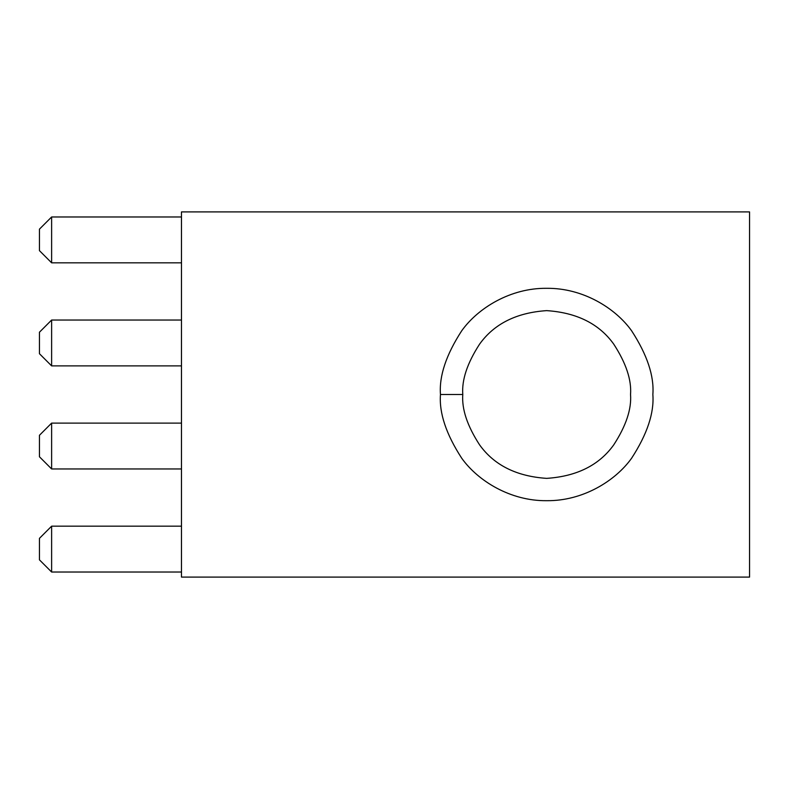 <?xml version="1.0" encoding="UTF-8"?>
<svg xmlns="http://www.w3.org/2000/svg" width="789" height="789" viewBox="0 0 789 789"><rect width="100%" height="100%" fill="white"/><g stroke="black" fill="none" stroke-linecap="round" stroke-linejoin="round"><path stroke-width="1.18" d="M462.788 394.5C461.673 379.923 467.266 363.147 479.564 344.172C494.131 323.825 516.499 312.641 546.669 310.629C576.828 312.641 599.196 323.825 613.763 344.172C626.062 363.147 631.654 379.923 630.539 394.5C631.654 409.077 626.062 425.853 613.763 444.828C599.196 465.175 576.828 476.359 546.669 478.371C516.499 476.359 494.131 465.175 479.564 444.828C467.266 425.853 461.673 409.077 462.788 394.5L440.469 394.5C439.059 412.953 446.14 434.197 461.713 458.212C478.006 481.024 510.611 501.114 546.669 500.69C582.716 501.114 615.321 481.024 631.614 458.212C647.197 434.197 654.268 412.953 652.858 394.5C654.268 376.047 647.197 354.803 631.614 330.788C615.321 307.976 582.716 287.886 546.669 288.31C510.611 287.886 478.006 307.976 461.713 330.788C446.14 354.803 439.059 376.047 440.469 394.5L462.788 394.5C461.673 409.077 467.266 425.853 479.564 444.828C494.131 465.175 516.499 476.359 546.669 478.371C576.828 476.359 599.196 465.175 613.763 444.828C626.062 425.853 631.654 409.077 630.539 394.5C631.654 379.923 626.062 363.147 613.763 344.172C599.196 323.825 576.828 312.641 546.669 310.629C516.499 312.641 494.131 323.825 479.564 344.172C467.266 363.147 461.673 379.923 462.788 394.5M749.55 211.906L749.55 577.094L749.55 211.906L181.47 211.906L749.55 211.906M181.47 211.906L181.47 577.094L749.55 577.094L181.47 577.094L181.47 211.906M440.469 394.5C439.059 376.047 446.14 354.803 461.713 330.788C478.006 307.976 510.611 287.886 546.669 288.31C582.716 287.886 615.321 307.976 631.614 330.788C647.197 354.803 654.268 376.047 652.858 394.5C654.268 412.953 647.197 434.197 631.614 458.212C615.321 481.024 582.716 501.114 546.669 500.69C510.611 501.114 478.006 481.024 461.713 458.212C446.14 434.197 439.059 412.953 440.469 394.5M39.45 250.655L39.45 229.145L39.45 250.655L51.62 262.826L181.47 262.826L51.62 262.826L39.45 250.655M51.62 216.975L181.47 216.975L51.62 216.975L51.62 262.826L51.62 216.975L39.45 229.145L51.62 216.975M39.45 353.719L39.45 332.218L39.45 353.719L51.62 365.889L181.47 365.889L51.62 365.889L39.45 353.719M51.62 320.038L181.47 320.038L51.62 320.038L51.62 365.889L51.62 320.038L39.45 332.218L51.62 320.038M39.45 456.782L39.45 435.281L39.45 456.782L51.62 468.962L181.47 468.962L51.62 468.962L39.45 456.782M51.62 423.111L181.47 423.111L51.62 423.111L51.62 468.962L51.62 423.111L39.45 435.281L51.62 423.111M39.45 559.855L39.45 538.345L39.45 559.855L51.62 572.025L181.47 572.025L51.62 572.025L39.45 559.855M51.62 526.174L181.47 526.174L51.62 526.174L51.62 572.025L51.62 526.174L39.45 538.345L51.62 526.174"/></g></svg>
